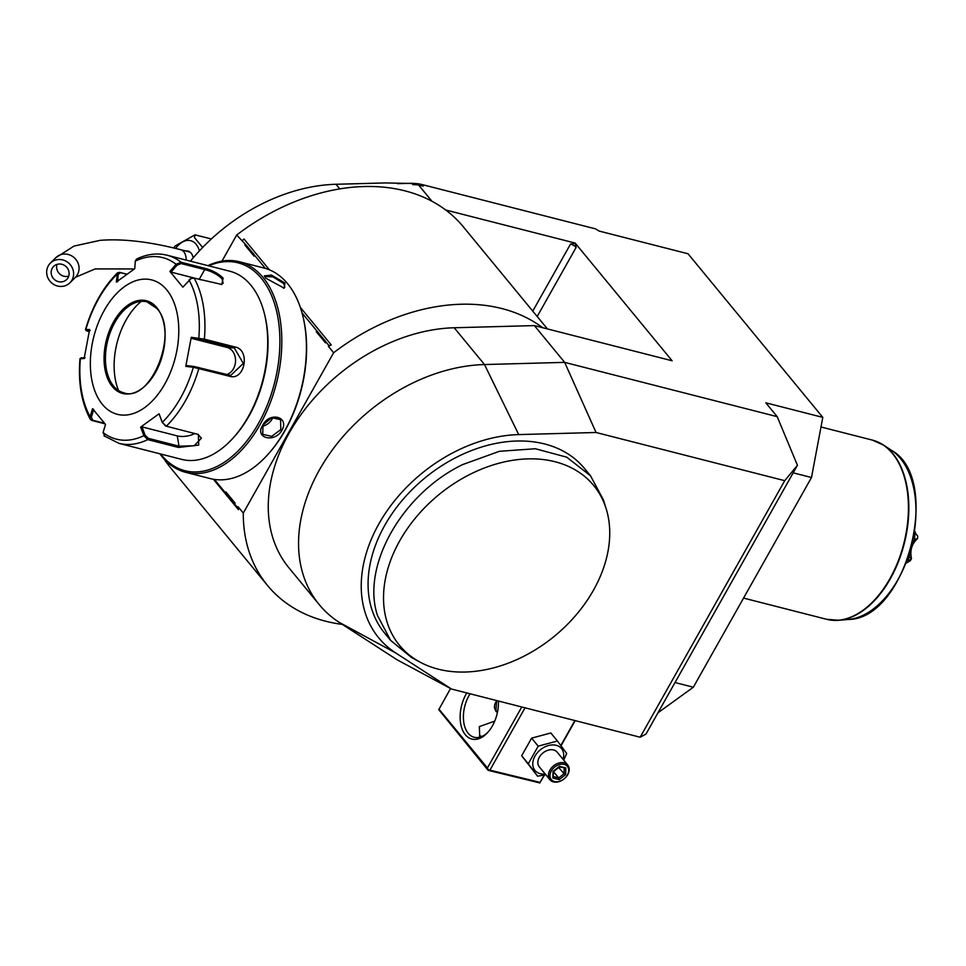 <?xml version="1.0" encoding="UTF-8"?>
<svg xmlns="http://www.w3.org/2000/svg" width="966" height="966" viewBox="0 0 966 966"><rect width="100%" height="100%" fill="white"/><g stroke="black" fill="none" stroke-linecap="round" stroke-linejoin="round"><path stroke-width="1.45" d="M538.207 746.163L557.418 740.994L550.813 732.977L531.602 738.145L538.207 746.163L528.293 763.78L521.676 755.75L531.602 738.145M545.802 774.732L537.579 776.217L528.293 763.78M545.186 773.983A17.195 12.498 -39.5 0 1 540.236 773.681A17.195 12.498 -39.5 0 1 534.983 756.112A17.195 12.498 -39.5 0 1 556.223 745.317A17.195 12.498 -39.5 0 1 563.033 759.288M567.754 765.024L557.153 752.152A11.556 8.404 140.5 0 0 553.603 749.966A11.556 8.404 140.5 0 0 540.888 754.989A11.556 8.404 140.5 0 0 539.306 766.847L549.908 779.719A11.556 8.404 140.5 0 0 553.47 781.905A11.556 8.404 -39.5 0 0 566.173 776.881A11.556 8.404 -39.5 0 0 567.754 765.024A11.556 8.404 -39.5 0 0 564.204 762.838A11.556 8.404 140.5 0 0 551.501 767.861A11.556 8.404 140.5 0 0 549.908 779.719M557.418 740.994L566.704 753.444L563.709 760.109M521.773 706.991L487.419 767.97L488.277 769.757L540.066 782.388L544.172 775.094M560.835 745.523L574.903 720.551M490.209 769.648L525.045 707.824M540.066 782.388L544.558 775.01M561.029 745.776L575.193 720.624M640.168 737.227L784.73 480.682L797.433 465.286L645.964 734.1L640.168 737.227L451.508 689.036L397.086 659.79L339.223 622.37A161.829 117.586 140.5 0 1 319.203 604.583L288.906 567.803A161.829 117.586 140.5 0 1 298.482 418.181A161.829 117.586 140.5 0 1 454.201 327.764L484.497 364.544A161.829 117.586 140.5 0 0 328.778 454.962A161.829 117.586 140.5 0 0 319.203 604.583M574.987 243.396L570.532 244.06A4.625 1.497 -150.6 0 1 576.122 247.429L575.168 243.07L672.119 360.777L534.367 325.59L564.663 362.371L777.207 416.66L765.821 402.822L822.803 417.384L688.034 253.768L599.005 231.031L595.66 228.906L421.876 184.518A46.235 33.593 140.5 0 0 415.621 183.54A46.235 33.593 140.5 0 0 411.927 183.468L385.301 182.936L336.011 184.277L339.815 188.901M797.433 465.286L777.207 416.66M784.73 480.682L596.058 432.49L518.706 434.591A137.051 99.583 140.5 0 0 378.95 523.777A137.051 99.583 140.5 0 0 395.674 652.931L451.508 689.036M518.706 434.591L484.497 364.544L564.663 362.371L596.058 432.49M575.168 243.07L445.712 210.008A189.578 137.74 -39.5 0 0 236.682 235.028L221.975 261.134M421.876 184.518L423.205 186.124L418.507 184.929L431.959 201.266M657.955 712.811L693.334 687.224L811.5 477.506L822.803 417.384M811.5 477.506L793.183 472.833M190.447 261.17A161.829 117.586 -39.5 0 1 336.011 184.277M415.621 183.54L413.448 183.395A44.231 32.144 140.5 0 0 409.91 183.323L397.424 183.661M409.91 183.323L411.927 183.468L412.856 184.591L418.507 184.929M342.375 624.398A189.578 137.74 -39.5 0 1 267.497 585.444L170.547 467.737A189.578 137.74 -39.5 0 1 164.075 458.959M267.497 585.444A189.578 137.74 -39.5 0 1 243.287 513.055L238.083 506.727L237.588 507.597L226.177 493.747A18.728 11.363 104.3 0 1 225.911 491.96C228.99 498.251 232.057 501.982 235.136 503.153A18.728 11.363 104.3 0 1 233.893 503.093M237.588 507.597L238.421 509.662L238.083 506.727M238.421 509.662L213.377 479.269M547.42 328.923L463.197 226.684A189.578 137.74 140.5 0 0 445.712 210.008M246.076 244.99L253.792 254.348A18.728 11.363 104.3 0 1 254.058 256.135L244.833 244.941A18.728 11.363 104.3 0 1 246.076 244.99L236.682 235.028M243.287 513.055L333.632 352.735L328.416 346.408L331.253 344.922L300.341 307.393M269.393 269.816L244.06 239.061L242.381 240.498M333.632 352.735A189.578 137.74 -39.5 0 1 542.663 327.715M534.367 325.59L454.201 327.764M606.177 508.768L603.352 499.736L590.504 475.779L584.442 468.425A129.468 94.064 140.5 0 0 456.544 457.244A129.468 94.064 140.5 0 0 384.589 633.056L390.638 640.41L411.685 657.605L420.005 662.108A125.749 91.372 140.5 0 0 516.556 659.73A125.749 91.372 140.5 0 0 606.177 508.768A125.749 91.372 140.5 0 0 465.37 476.793A125.749 91.372 140.5 0 0 388.839 627.115A125.749 91.372 140.5 0 0 420.005 662.108M590.504 475.779L566.752 457.184L535.321 448.743L499.398 451.303L462.605 464.598C401.808 494.012 361.006 566.426 377.525 615.584L390.638 640.41M253.792 254.348L265.372 268.403M302.044 312.936L325.204 341.046A18.728 11.363 104.3 0 1 325.47 342.833L316.244 331.64A18.728 11.363 104.3 0 1 317.488 331.688M325.204 341.046L328.899 345.538L328.416 346.408M235.136 503.153L225.911 491.96M226.177 493.747L214.392 479.426M328.899 345.538L331.253 344.922M325.119 340.66L316.244 331.64M253.708 253.961L244.833 244.941M159.873 453.803A108.663 65.917 -75.7 0 0 185.677 472.326L210.25 478.593A108.663 65.917 -75.7 0 0 268.5 453.803L269.164 453.042A107.274 65.072 -75.7 0 0 285.067 430.486A107.274 65.072 -75.7 0 0 303.481 318.708L303.252 317.729A108.663 65.917 -75.7 0 0 264.02 268.041L239.447 261.762A108.663 65.917 -75.7 0 0 207.919 265.638M268.5 453.803A108.663 65.917 -75.7 0 0 284.596 430.945A108.663 65.917 -75.7 0 0 303.252 317.729M185.677 472.326A108.663 65.917 -75.7 0 0 260.023 424.666A108.663 65.917 -75.7 0 0 239.447 261.762M281.927 430.256C274.598 443.382 254.239 438.19 262.692 425.354C269.345 411.383 289.691 416.575 281.927 430.256L280.816 429.592L271.675 436.366L262.74 434.362L263.006 425.04L271.675 417.698L280.587 419.667L280.816 429.592M265.722 278.123L264.31 275.865L271.47 275.081L284.958 283.026L284.125 288.158L265.722 278.123M160.67 454.008A107.274 65.072 -75.7 0 0 258.357 423.663A107.274 65.072 -75.7 0 0 274.573 303.759A107.274 65.072 -75.7 0 0 208.716 265.843M197.909 434.302L201.387 438.19L194.154 445.773L179 446.183L148.281 438.335L147.75 439.615L143.874 435.678L140.638 427.129L159.064 413.798L162.3 422.359L166.309 426.199L198.368 434.471L198.706 445.085L178.469 447.463L147.75 439.615A97.095 58.902 104.3 0 1 118.999 443.358L181.765 459.393A97.095 58.902 -75.7 0 0 233.82 437.236L234.931 435.98A94.789 57.501 -75.7 0 0 265.252 317.271L264.877 315.64A97.095 58.902 -75.7 0 0 250.919 285.236A97.095 58.902 -75.7 0 0 229.823 271.229L167.046 255.205A97.095 58.902 104.3 0 1 181.077 262.245L204.671 268.27C212.122 270.166 218.28 273.463 223.134 278.148L221.806 284.463L194.13 278.087L191.063 278.498L182.852 287.156L169.895 271.422L176.078 264.261L181.077 262.245L181.125 263.561L204.72 269.586C211.711 271.349 217.471 274.392 221.987 278.727L223.17 283.195L221.214 284.523M167.046 255.205C157.084 252.766 146.917 254.058 136.544 259.069L135.288 261.122L134.757 268.717L116.343 282.036L117.526 272.81L119.748 272.364L126.86 274.175M104.968 423.808L91.915 420.476L90.261 419.256L90.128 416.805L91.347 417.3L93.702 409.391M104.509 423.277L92.808 420.295L91.347 417.3M117.526 272.81C103.036 287.337 92.35 306.258 85.467 329.563L89.609 329.478L84.151 358.543L79.985 358.724C78.017 382.5 81.446 402.677 90.261 419.256M148.281 438.335L145.129 435.219L143.874 435.678A93.678 56.825 104.3 0 1 103.084 432.539L105.511 424.424L92.543 408.69L90.128 416.805A93.678 56.825 104.3 0 1 80.371 358.591L81.386 357.831L82.448 358.398M89.126 331.64L86.493 330.662L90.164 330.614M117.671 281.794L118.19 274.392L116.874 274.453A93.678 56.825 104.3 0 0 85.841 329.527L87.544 331.229M118.19 274.392L120.545 272.678L126.739 274.259M135.288 261.122A93.678 56.825 104.3 0 1 176.078 264.261L177.08 265.143L181.125 263.561M233.82 437.236A97.095 58.902 -75.7 0 0 264.877 315.64M194.13 278.087A97.095 58.902 104.3 0 1 204.357 339.163L235.076 346.999C250.689 349.752 244.833 381.099 229.582 376.269L193.333 367.273L194.057 366.5L186.704 365.607L185.786 366.368L191.256 337.303L204.357 339.163L203.609 340.165L234.327 348.001L243.299 363.409L230.717 375.424L194.057 366.5M165.403 425.861L166.309 426.199A97.095 58.902 104.3 0 0 198.863 368.42L198.501 367.334M185.786 366.368L193.333 367.273A93.678 56.825 104.3 0 1 162.3 422.359L165.512 425.885M103.084 432.539L104.968 436.318M166.792 289.933A69.359 42.081 -75.7 0 0 104.268 310.34A69.359 42.081 -75.7 0 0 102.336 404.319A69.359 42.081 -75.7 0 0 164.86 383.9A69.359 42.081 -75.7 0 0 166.792 289.933M85.056 357.782L81.386 357.831M169.895 271.422L171.054 272.122L177.08 265.143M171.054 272.122L199.238 279.319A13.874 4.48 -150.6 0 1 200.964 279.826M190.966 278.546L189.493 279.548M189.046 279.995A93.678 56.825 104.3 0 1 198.791 338.221L199.153 339.332L203.609 340.165M191.256 337.303L191.811 338.438L227.119 347.446A13.874 10.964 -85.6 0 1 235.547 360.813A13.874 10.964 -85.6 0 1 226.684 374.53M159.064 413.798L162.348 422.758M194.83 433.48A13.874 6.496 -9.5 0 1 177.273 435.895L141.978 426.875L145.129 435.219M140.638 427.129L141.978 426.875M146.929 301.839A46.936 28.473 -75.7 0 0 133.634 303.396A46.936 28.473 -75.7 0 0 114.857 322.439A46.936 28.473 -75.7 0 0 112.781 385.048A46.936 28.473 -75.7 0 0 113.553 386.026A46.936 28.473 -75.7 0 0 123.708 392.788M141.302 301.356A59.421 36.044 -75.7 0 0 126.063 320.072A59.421 36.044 -75.7 0 0 118.528 390.518M191.811 338.438L199.153 339.332M264.587 276.493L272.919 276.892L283.811 283.606L284.837 287.252L283.509 288.218M262.366 426.32A11.556 8.404 -39.5 0 0 272.122 419.039A11.556 8.404 140.5 0 0 272.919 417.36M211.349 238.964L195.047 234.859L194.432 237.576L202.655 247.465M173.771 247.996L175.112 245.992L194.975 234.847M185.774 251.003A14.333 8.694 104.3 0 1 188.008 251.088A14.333 8.694 104.3 0 1 191.123 253.164A14.333 8.694 104.3 0 1 193.224 257.837M48.3 265.843A13.874 13.077 -135 0 0 52.224 283.4A13.874 13.077 -135 0 0 69.95 282.772A13.874 13.077 -135 0 0 71.979 280.104A13.874 13.077 -135 0 0 68.055 262.547A13.874 13.077 -135 0 0 50.329 263.163A13.874 13.077 -135 0 0 48.3 265.843M52.249 268.222A9.249 8.718 45 0 1 65.41 266.024A9.249 8.718 45 0 1 66.678 279.512A9.249 8.718 45 0 1 52.249 268.222M675.017 682.539L693.334 687.224M907.207 560.63L910.564 559.592M907.424 560.256L911.023 559.495A34.136 20.709 104.3 0 0 911.481 558.65L909.392 557.249L908.644 557.95A38.145 23.148 104.3 0 1 907.424 560.256M909.392 557.249L909.513 554.17M912.447 543.725L914.778 539.294L917.519 538.569C911.759 543.834 909.755 550.535 911.481 558.65M917.519 538.569A34.136 20.709 104.3 0 0 917.7 536.142L914.959 532.64A38.145 23.148 104.3 0 1 914.524 538.376L914.778 539.294M914.524 538.376L913.679 538.159M915.333 532.206L914.85 531.493M905.999 563.263L910.322 560.703A34.136 20.709 104.3 0 0 910.805 559.869M539.909 782.955L488.12 770.325L438.781 709.684L450.542 688.529M487.419 767.97L438.938 709.116M498.42 701.026A30.055 18.233 104.3 0 1 487.963 732.204A30.055 18.233 104.3 0 1 465.322 734.728A30.055 18.233 104.3 0 1 466.783 692.948M482.094 736.358A21.964 7.088 29.4 0 0 479.486 735.887M480.464 736.998L479.752 736.237L479.317 726.613L494.737 721.131M488.53 731.552A27.748 16.833 104.3 0 1 474.209 737.275A27.748 16.833 104.3 0 1 468.184 733.279A27.748 16.833 104.3 0 1 470.092 693.793M497.405 712.558L495.884 711.217L496.669 700.579M496.971 700.652A9.249 6.714 140.5 0 0 497.587 711.64M495.486 710.686A9.708 7.052 140.5 0 0 497.526 711.93M537.579 776.217L521.676 755.75M564.18 764.408A10.409 7.559 -39.5 0 1 567.356 775.034A10.409 7.559 -39.5 0 1 554.508 781.566A10.409 7.559 140.5 0 1 551.332 770.94A10.409 7.559 140.5 0 1 564.18 764.408M552.878 778.041L559.193 779.647L565.653 774.599L565.798 767.934L559.483 766.328L553.023 771.375L552.878 778.041L553.675 771.339M565.798 767.934L559.242 766.992M565.653 774.599L564.084 773.706L564.204 768.26M559.193 779.647L558.71 777.908L564.084 773.706L558.65 767.451M559.169 767.04L553.675 771.532M553.663 771.894L558.71 777.908L553.566 776.604M576.122 247.429L537.193 316.51M570.532 244.06L532.749 311.124M395.674 652.931L339.223 622.37M91.915 420.476L92.808 420.295M119.748 272.364L120.545 272.678M204.671 268.27L204.72 269.586L199.238 279.319M223.134 278.148L221.987 278.727M229.582 376.269L229.22 375.17M178.469 447.463L179 446.183L177.273 435.895M235.076 346.999L234.327 348.001L227.119 347.446M112.334 386.581A47.853 29.028 -75.7 0 0 155.466 372.502A47.853 29.028 -75.7 0 0 156.806 307.659A47.853 29.028 -75.7 0 0 113.662 321.738A47.853 29.028 -75.7 0 0 112.334 386.581M113.469 386.002A46.936 28.473 -75.7 0 0 123.66 392.776C150.853 403.184 179.579 331.797 156.806 308.432L146.892 301.827A46.936 28.473 -75.7 0 0 110.704 330.976A46.936 28.473 -75.7 0 0 113.469 386.002M156.685 308.13A46.936 28.473 -75.7 0 0 146.892 301.827M284.958 283.026L283.811 283.606M199.407 250.882A25.104 15.227 -75.7 0 0 175.583 248.431M186.184 260.083A13.874 8.416 -75.7 0 0 180.775 249.723L190.012 252.078M134.395 268.959L95.163 268.922L75.396 277.327A13.874 13.077 -135 0 0 77.425 274.646A13.874 13.077 -135 0 0 73.501 257.089A13.874 13.077 -135 0 0 55.774 257.717L74.032 246.076L100.066 240.353C122.513 238.554 149.416 241.669 180.775 249.723M68.731 276.107A9.249 8.718 45 0 1 56.994 264.382M743.566 598.087L826.582 619.291A92.47 56.1 -75.7 0 0 897.897 561.862A92.47 56.1 -75.7 0 0 892.439 453.44A92.47 56.1 -75.7 0 0 872.346 440.098L883.407 445.012A92.398 56.052 104.3 0 1 904.236 543.677A92.398 56.052 104.3 0 1 838.657 620.281A92.398 56.052 104.3 0 1 832.402 620.257M877.913 442.042A92.398 56.052 104.3 0 1 883.407 445.012L891.401 450.265A89.222 54.12 -75.7 0 1 911.506 545.536A89.222 54.12 -75.7 0 1 848.172 619.496L838.657 620.281L826.582 619.291M80.021 358.676L81.096 357.879M85.467 329.575L86.191 330.746M103.93 435.823L118.999 443.358M75.396 277.327L69.95 282.772M55.774 257.717L50.329 263.163M821.003 426.984L872.346 440.098M848.172 619.496C906.82 619.411 942.816 478.472 891.401 450.265M553.627 771.375L559.302 766.932"/></g></svg>
